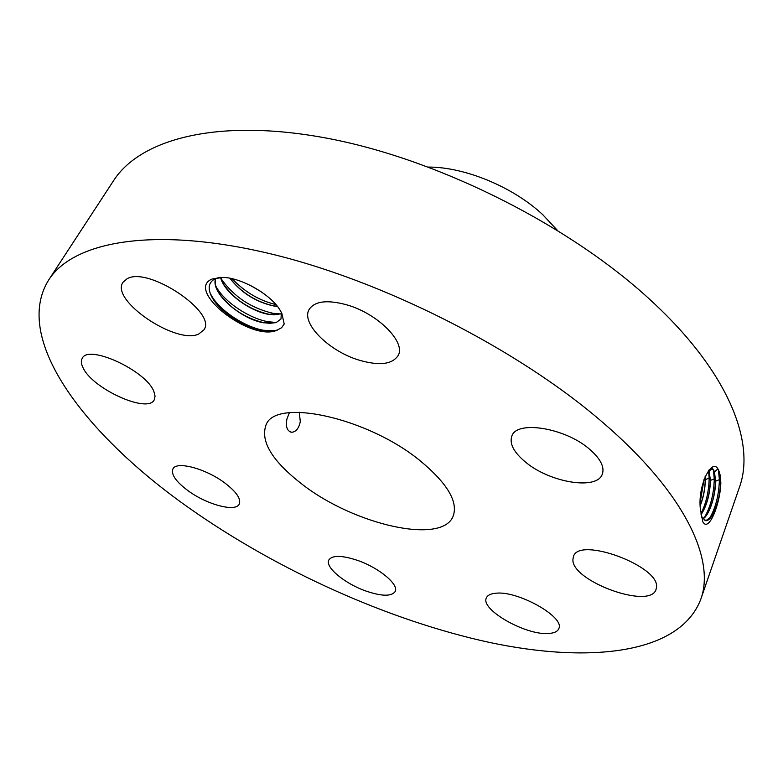 <?xml version="1.0" encoding="UTF-8"?>
<svg xmlns="http://www.w3.org/2000/svg" width="783" height="783" viewBox="0 0 783 783"><rect width="100%" height="100%" fill="white"/><g stroke="black" fill="none" stroke-linecap="round" stroke-linejoin="round"><path stroke-width="1.17" d="M603.018 422.663C517.455 348.533 380.538 279.296 266.406 252.84C152.01 226.277 72.956 241.8 48.712 279.923C11.657 339.303 86.061 435.632 189.486 508.275C278.131 570.65 388.603 620.479 489.522 642.442C589.325 663.632 679.742 654.226 700.756 599.347C715.564 559.454 684.694 492.791 603.018 422.663M700.756 599.347L739.406 487.339C755.801 442.669 728.493 372.199 652.141 301.602C572.158 226.923 442.199 160.897 331.444 139.071C220.434 117.176 140.734 138.18 113.535 180.726L48.712 279.923M276.771 330.328L281.665 327.685L284.2 324.025L281.821 313.259L279.492 309.226C269.832 293.977 241.477 277.906 223.204 277.397L212.134 279.002C184.494 290.209 250.677 341.819 276.771 330.328M548.521 633.486C554.119 633.173 557.525 631.578 558.759 628.71C565.492 617.268 517.563 590.255 495.58 593.26C490.608 593.729 487.545 595.256 486.409 597.84C479.95 609.399 525.687 635.522 548.521 633.486M302.825 484.804C354.445 524.727 441.72 544.948 453.054 516.398C458.466 501.923 447.416 483.317 419.913 460.57C367.178 417.368 275.802 397.803 266.073 424.797C260.064 441.348 272.318 461.344 302.825 484.804M572.941 559.268C570.67 580.81 650.223 610.055 656.037 589.413L656.408 587.857C661.469 566.667 578.51 535.797 573.44 556.635L572.941 559.268M525.041 461.696C549.04 482.397 596.969 490.677 602.323 474.146C604.711 467.099 600.561 458.867 589.863 449.462C565.629 427.9 516.76 420.001 511.876 436.004C509.263 443.501 513.648 452.065 525.041 461.696M358.937 360.102C379.119 365.984 392.175 364.477 398.107 355.57C406.191 342.445 378.179 313.895 347.319 304.998C327.49 299.527 314.766 301.005 309.138 309.442C300.731 323.173 328.929 351.156 358.937 360.102M198.676 334.057L203.893 329.858C217.547 312.613 148.144 265.946 127.052 278.787L123 282.301C109.884 300.163 176.214 344.951 198.676 334.057M153.899 391.569C146.558 370.888 88.391 343.913 82.264 358.291C80.845 360.669 81.089 363.792 82.988 367.638C92.277 388.75 147.938 413.953 154.251 399.8L155.073 396.159L153.899 391.569M224.418 482.68C205.371 468.43 176.273 460.835 172.906 468.948C170.89 474.459 176.009 481.76 188.263 490.863C207.143 504.741 235.722 512.327 239.265 504.086C241.262 498.849 236.309 491.714 224.418 482.68M357.674 560.432C341.877 555.216 332.266 555.059 328.84 559.982C324.739 567.058 344.774 583.638 365.847 591.008C381.771 596.411 391.539 596.587 395.161 591.527C399.213 584.676 379.178 567.841 357.674 560.432M701.509 517.25L706.021 520.715C712.824 520.754 720.898 498.076 720.703 482.034L720.282 475.516L718.853 470.749M720.282 475.516L720.703 482.034M704.954 520.636L705.904 520.685L711.307 516.614C717.022 507.374 720.115 495.845 720.585 482.015L719.538 472.599L718.383 469.82C712.383 456.352 697.271 485.47 700.433 509.537L702.889 521.899C708.918 532.998 720.634 502.911 720.849 481.976M219.367 277.407L215.57 278.542C208.121 282.281 207.172 288.956 212.741 298.587C220.522 312.114 244.306 327.47 262.413 330.485L269.469 331.209L277.339 330.113M289.367 412.719L286.921 419.013C285.501 426.892 287.146 431.316 291.853 432.265C296.15 431.756 298.959 428.203 300.281 421.606L299.312 412.279M718.422 469.888L719.401 479.646C718.97 495.042 715.613 508.128 709.329 518.894M281.028 318.945L276.105 322.576L269.724 323.35L263.538 322.635C244.57 317.869 229.673 307.944 218.839 292.891C215.511 287.351 214.483 282.546 215.746 278.464M281.342 312.329L280.999 319.004L276.037 322.694L263.832 322.831C240.626 319.17 209.893 292.46 215.707 278.474M702.645 519.051C709.134 516.066 715.711 495.649 715.564 481.232L714.487 471.855L711.522 467.735L713.372 469.477L714.272 478.853C713.881 494.063 710.553 507.022 704.308 517.72M557.153 230.104L542.795 214.728C513.247 187 464.926 166.985 428.487 167.073M702.596 518.992L706.266 515.439C711.933 506.268 714.996 494.866 715.447 481.222L714.37 471.836L713.372 469.477M281.694 313.787L268.569 314.326C249.434 311.194 223.742 292.186 220.571 277.358M281.674 313.699L274.187 314.815L268.266 314.14C249.493 309.5 234.714 299.693 223.909 284.709L220.669 277.358M701.245 514.274L701.245 514.274C706.873 505.172 709.897 493.887 710.318 480.419L708.889 470.123M701.039 514.744C706.843 505.72 709.985 494.288 710.435 480.439L708.967 470.035M708.586 470.495L709.163 478.061C708.928 491.254 706.178 503.195 700.912 513.873M229.85 278.229C241.047 292.568 255.512 301.788 273.267 305.889L277.436 306.407M277.329 306.27L272.964 305.703C255.415 301.533 241.095 292.382 230.026 278.259M700.237 505.485C703.447 497.019 705.101 488.406 705.209 479.627L705.121 476.544M700.247 505.789C703.516 497.264 705.209 488.543 705.326 479.636L705.219 476.318M705.209 479.627L704.485 478.11M260.23 291.139L251.999 286.275M261.15 291.756L251 285.766M704.054 479.255L700.237 502.109M210.03 292.93L211.782 296.16C220.718 311.38 245.324 327.128 263.509 330.279L274.667 330.808M215.795 286.089L216.891 288.007C225.876 303.187 250.198 318.71 268.236 321.764L276.409 322.479M220.806 277.896L221.971 279.903C234.528 297.129 251.509 308.257 272.934 313.298L280.911 313.983M232.13 278.709C244.668 291.961 259.261 300.584 275.929 304.577M720.585 482.015L719.401 479.646L715.564 481.232M717.845 468.968L714.487 471.855M715.447 481.222L714.272 478.853L710.435 480.429M714.37 471.836L713.822 470.358M712.53 468.391L709.349 471.121M710.318 480.419L709.163 478.061L705.326 479.636M709.232 471.112L708.879 470.143M290.336 431.991L291.853 432.265M709.838 518.395L711.307 516.614M704.808 517.22L706.266 515.439M270.507 331.033L269.479 331.209M211.782 296.16L212.741 298.587M274.921 322.479L269.734 323.35M216.891 288.007L218.839 292.891M279.306 313.983L274.187 314.815M221.971 279.903L223.909 284.709"/></g></svg>
